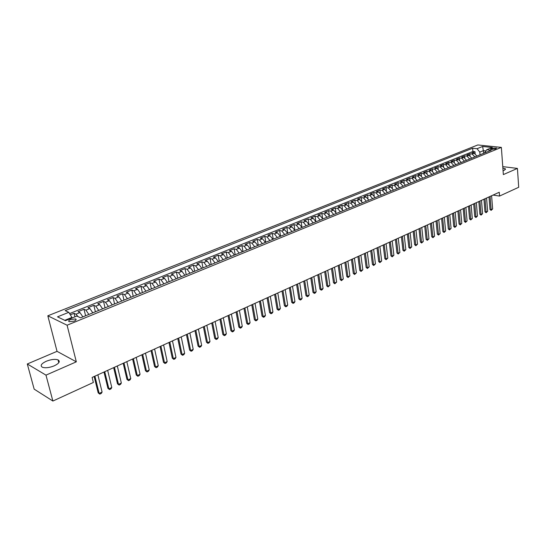 <?xml version="1.0" encoding="UTF-8"?>
<svg xmlns="http://www.w3.org/2000/svg" width="546" height="546" viewBox="0 0 546 546"><rect width="100%" height="100%" fill="white"/><g stroke="black" fill="none" stroke-linecap="round" stroke-linejoin="round"><path stroke-width="0.82" d="M54.245 365.834C59.166 363.397 60.435 361.418 58.047 359.882C55.044 358.913 51.112 359.377 46.253 361.261C41.25 363.691 39.967 365.69 42.397 367.267C45.448 368.216 49.399 367.738 54.245 365.834M503.064 170.734L504.245 170.325L505.371 168.823L502.866 168.038M74.126 321.137C76.092 320.229 76.597 319.492 75.648 318.925L70.687 319.499C68.707 320.4 68.195 321.144 69.158 321.71L74.126 321.137M27.3 363.977L45.98 375.136L76.331 361.827L57.037 351.337L27.3 363.977L34.159 389.134L52.88 401.044L93.366 382.459L92.124 377.429L499.256 192.253L499.542 196.069L518.7 187.278L517.424 168.414L502.764 166.626M57.037 351.337L47.823 315.8L477.805 144.956L501.358 147.386L67.09 325.218L47.823 315.8M476.917 156.067L474.221 153.214L471.928 152.962L475 151.72L475.15 153.528M474.863 156.907L472.16 154.047L469.867 153.788L470.024 155.637M469.867 153.788L466.762 155.037L469.055 155.303L471.764 158.169M466.55 160.299L463.841 157.412L461.547 157.139L464.687 155.876L464.851 157.774M461.288 162.442L458.572 159.541L456.279 159.261L459.445 157.985L459.623 159.937M455.971 164.619L453.248 161.691L450.955 161.411L454.156 160.121L454.34 162.121M450.593 166.81L447.863 163.868L445.577 163.575L448.812 162.271L449.003 164.332M445.161 169.028L442.424 166.066L440.137 165.772L443.407 164.448L443.605 166.564M439.667 171.267L436.93 168.284L434.643 167.984L437.947 166.653L438.158 168.823M434.118 173.532L431.374 170.529L429.088 170.222L432.425 168.878L432.65 171.116M428.508 175.826L425.757 172.802L423.471 172.488L426.849 171.123L427.081 173.43M422.836 178.139L420.079 175.095L417.792 174.775L421.205 173.396L421.457 175.771M417.103 180.48L414.339 177.416L412.059 177.088L415.506 175.696L415.765 178.146M411.302 182.849L408.538 179.764L406.258 179.422L409.746 178.016L410.019 180.549M405.446 185.237L402.668 182.132L400.389 181.784L403.917 180.364L404.204 182.985M399.515 187.66L396.737 184.534L394.458 184.179L398.027 182.739L398.334 185.449M393.523 190.104L390.738 186.957L388.465 186.595L392.069 185.142L392.397 187.947M387.462 192.574L384.671 189.407L382.398 189.039L386.049 187.565L386.391 190.472M381.333 195.079L378.535 191.885L376.269 191.51L379.955 190.022L380.323 193.038M375.136 197.611L372.331 194.396L370.065 194.007L373.798 192.506L374.181 195.639M368.864 200.17L366.059 196.929L363.793 196.533L367.567 195.018L367.977 198.28M362.524 202.757L359.712 199.495L357.453 199.092L361.268 197.556L361.705 200.955M356.108 205.378L353.289 202.095L351.037 201.679L354.893 200.123L355.357 203.678M349.617 208.026L346.792 204.716L344.546 204.293L348.45 202.723L348.942 206.436M343.052 210.701L340.226 207.371L337.974 206.941L341.926 205.351L342.458 209.248M336.404 213.418L333.572 210.06L331.333 209.616L335.326 208.006L335.892 212.114M329.682 216.161L326.849 212.783L324.611 212.326L328.651 210.695L329.265 215.035M322.877 218.939L320.038 215.534L317.806 215.069L321.894 213.418L322.556 218.025M315.991 221.744L313.151 218.318L310.92 217.84L315.062 216.175L315.786 221.096M309.022 224.59L306.176 221.137L303.951 220.652L308.142 218.96L308.94 224.31M301.972 227.47L299.119 223.99L296.901 223.491L301.146 221.785L302.006 227.457M294.833 230.385L291.974 226.877L289.769 226.365L294.062 224.638L294.942 230.337M287.606 233.333L284.746 229.798L282.541 229.279L286.889 227.525L287.79 233.258M280.289 236.322L277.423 232.753L275.225 232.227L279.627 230.453L280.555 236.213M272.884 239.346L270.011 235.749L267.827 235.21L272.277 233.415L273.225 239.203M265.383 242.404L262.51 238.786L260.326 238.233L264.837 236.411L265.806 242.233M257.787 245.502L254.914 241.858L252.737 241.291L257.303 239.448L258.299 245.297M250.095 248.642L247.215 244.963L245.052 244.39L249.672 242.526L250.696 248.403M242.308 251.822L239.421 248.116L237.264 247.522L241.946 245.639L242.99 251.542M234.418 255.043L231.531 251.303L229.381 250.703L234.125 248.792L235.19 254.729M226.426 258.306L223.532 254.538L221.396 253.917L226.201 251.986L227.293 257.951M218.332 261.609L215.438 257.808L213.309 257.18L218.175 255.221L219.294 261.213M210.128 264.953L207.234 261.125L205.112 260.483L210.046 258.497L211.186 264.523M201.815 268.345L198.921 264.482L196.813 263.827L201.808 261.814L202.975 267.874M193.4 271.785L190.499 267.888L188.404 267.219L193.461 265.179L194.663 271.266M184.862 275.266L181.961 271.342L179.88 270.652L185.005 268.584L186.234 274.706M176.215 278.794L173.314 274.836L171.239 274.133L176.433 272.038L177.696 278.194M167.451 282.378L164.544 278.378L162.483 277.661L167.752 275.539L169.042 281.729M158.565 286.002L155.658 281.968L153.61 281.238L158.947 279.088L160.265 285.305M149.563 289.68L146.649 285.613L144.615 284.862L150.027 282.678L151.379 288.936M140.431 293.407L137.517 289.305L135.504 288.534L140.984 286.322L142.363 292.615M131.17 297.181L128.255 293.045L126.256 292.26L131.818 290.022L133.231 296.341M121.778 301.017L118.871 296.84L116.885 296.041L122.522 293.768L123.969 300.123M112.258 304.9L109.35 300.689L107.378 299.87L113.097 297.563L114.578 303.958M102.607 308.845L99.693 304.593L97.741 303.753L103.535 301.419L105.05 307.842M92.806 312.838L89.899 308.551L87.961 307.691L93.844 305.323L95.393 311.786M82.876 316.898L79.962 312.565L78.044 311.691L84.009 309.289L85.599 315.786M492.171 148.212L490.581 149.256L495.072 149.092L496.655 148.055L492.171 148.212L492.274 149.556M483.579 153.351L483.36 150.655L479.804 152.095L477.02 148.71L472.631 148.239L65.172 310.633L68.796 312.319L57.514 316.844L65.459 320.679L76.836 316.059L80.617 317.813L491.216 150.232L486.698 149.747L484.418 153.003M477.02 148.71L482.609 146.471L492.287 147.475L486.698 149.747M475 151.72L472.904 151.488L69.581 313.588M78.044 316.619L75.949 314.189L74.038 313.308L70.318 314.803M84.009 309.289L85.94 310.148L88.855 314.455M93.844 305.323L95.789 306.17L98.703 310.435M103.535 301.419L105.501 302.245L108.415 306.47M113.097 297.563L115.076 298.375L117.991 302.566M122.522 293.768L124.515 294.56L127.43 298.71M131.818 290.022L133.831 290.793L136.739 294.908M140.984 286.322L143.011 287.08L145.925 291.161M150.027 282.678L152.068 283.422L154.982 287.462M158.947 279.088L161.002 279.811L163.909 283.818M167.752 275.539L169.82 276.249L172.727 280.221M176.433 272.038L178.515 272.734L181.422 276.672M185.005 268.584L187.094 269.267L190.001 273.171M193.461 265.179L195.564 265.841L198.464 269.717M201.808 261.814L203.917 262.462L206.818 266.305M210.046 258.497L212.169 259.132L215.063 262.94M218.175 255.221L220.311 255.842L223.198 259.623M226.201 251.986L228.344 252.593L231.231 256.34M234.125 248.792L236.281 249.385L239.162 253.105M241.946 245.639L244.11 246.219L246.99 249.911M249.672 242.526L251.843 243.093L254.723 246.758M257.303 239.448L259.48 240.008L262.36 243.639M264.837 236.411L267.021 236.957L269.895 240.561M272.277 233.415L274.474 233.947L277.341 237.524M279.627 230.453L281.825 230.978L284.691 234.521M286.889 227.525L289.093 228.037L291.953 231.559M294.062 224.638L296.273 225.136L299.126 228.631M301.146 221.785L303.364 222.27L306.217 225.737M308.142 218.96L310.367 219.437L313.22 222.884M315.062 216.175L317.294 216.639L320.133 220.058M321.894 213.418L324.133 213.875L326.972 217.267M328.651 210.695L330.89 211.145L333.722 214.51M335.326 208.006L337.571 208.442L340.404 211.787M341.926 205.351L344.178 205.774L346.997 209.091M348.45 202.723L350.703 203.139L353.521 206.429M354.893 200.123L357.152 200.532L359.964 203.801M361.268 197.556L363.527 197.952L366.339 201.201M367.567 195.018L369.833 195.407L372.638 198.628M373.798 192.506L376.064 192.888L378.863 196.089M379.955 190.022L382.227 190.397L385.019 193.577M386.049 187.565L388.322 187.933L391.107 191.086M392.069 185.142L394.348 185.497L397.126 188.629M398.027 182.739L400.307 183.087L403.078 186.2M403.917 180.364L406.197 180.706L408.968 183.797M409.746 178.016L412.025 178.351L414.789 181.422M415.506 175.696L417.792 176.024L420.55 179.074M421.205 173.396L423.491 173.717L426.249 176.747M426.849 171.123L429.136 171.437L431.879 174.447M432.425 168.878L434.712 169.185L437.455 172.174M437.947 166.653L440.233 166.953L442.97 169.922M443.407 164.448L445.7 164.742L448.43 167.697M448.812 162.271L451.098 162.558L453.828 165.493M454.156 160.121L456.449 160.394L459.166 163.309M459.445 157.985L461.739 158.258L464.455 161.152M464.687 155.876L466.98 156.142L469.683 159.016M480.023 154.798L479.804 152.095M45.98 375.136L52.88 401.044M76.331 361.827L67.09 325.218M501.358 147.386L503.351 174.59L517.424 168.414M493.038 195.086L499.542 196.069M485.756 150.914L483.36 150.655L482.609 146.471M72.065 317.997L71.922 317.424L64.762 320.325L65.479 320.666M472.904 151.488L472.631 148.239M74.038 313.308L74.918 316.837M68.796 312.319L71.922 317.424M57.514 316.844L64.762 320.325M491.605 195.734L492.642 208.954L491.12 210.381L491.141 209.657L490.001 209.466L489.011 196.915M492.642 208.954L491.141 209.657L490.103 196.417M491.12 210.381L490.001 209.466M486.568 198.027L487.633 211.302L486.104 212.735L486.117 212.012L484.978 211.821L483.954 199.215M487.633 211.302L486.117 212.012L485.046 198.717M486.104 212.735L484.978 211.821M481.476 200.341L482.575 213.677L481.033 215.117L481.046 214.394L479.907 214.196L478.849 201.535M482.575 213.677L481.046 214.394L479.941 201.037M481.033 215.117L479.907 214.196M476.337 202.682L477.463 216.073L475.914 217.52L475.914 216.796L474.774 216.591L473.696 203.883M477.463 216.073L475.914 216.796L474.781 203.385M475.914 217.52L474.774 216.591M471.137 205.043L472.297 218.496L470.734 219.949L470.734 219.226L469.594 219.021L468.482 206.251M472.297 218.496L470.734 219.226L469.567 205.76M470.734 219.949L469.594 219.021M465.881 207.432L467.076 220.939L465.506 222.406L465.499 221.676L464.359 221.471L463.213 208.647M467.076 220.939L465.499 221.676L464.298 208.156M465.506 222.406L464.359 221.471M460.578 209.848L461.8 223.41L460.223 224.891L460.21 224.16L459.07 223.949L457.889 211.07M461.8 223.41L460.21 224.16L458.974 210.579M460.223 224.891L459.07 223.949M455.214 212.285L456.47 225.914L454.886 227.395L454.859 226.665L453.719 226.447L452.511 213.513M456.47 225.914L454.859 226.665L453.589 213.022M454.886 227.395L453.719 226.447M449.788 214.755L451.085 228.44L449.488 229.927L449.46 229.197L448.321 228.979L447.072 215.991M451.085 228.44L449.46 229.197L448.15 215.499M449.488 229.927L448.321 228.979M444.308 217.247L445.638 230.992L444.035 232.494L443.994 231.763L442.861 231.538L441.577 218.489M445.638 230.992L443.994 231.763L442.656 217.997M444.035 232.494L442.861 231.538M438.772 219.765L440.137 233.572L438.52 235.08L438.479 234.35L437.339 234.118L436.022 221.014M440.137 233.572L438.479 234.35L437.093 220.529M438.52 235.08L437.339 234.118M433.169 222.311L434.575 236.179L432.944 237.694L432.896 236.964L431.756 236.732L430.405 223.567M434.575 236.179L432.896 236.964L431.477 223.082M432.944 237.694L431.756 236.732M427.511 224.884L428.951 238.814L427.313 240.342L427.252 239.612L426.119 239.373L424.733 226.153M428.951 238.814L427.252 239.612L425.798 225.662M427.313 240.342L426.119 239.373M421.785 227.491L423.273 241.475L421.621 243.018L421.553 242.281L420.413 242.042L418.994 228.76M423.273 241.475L421.553 242.281L420.058 228.276M421.621 243.018L420.413 242.042M415.997 230.119L417.526 244.171L415.861 245.72L415.786 244.983L414.653 244.738L413.192 231.402M417.526 244.171L415.786 244.983L414.25 230.917M415.861 245.72L414.653 244.738M410.148 232.78L411.711 246.894L410.039 248.45L409.957 247.72L408.824 247.468L407.323 234.07M411.711 246.894L409.957 247.72L408.381 233.586M410.039 248.45L408.824 247.468M404.231 235.476L405.842 249.652L404.156 251.215L404.06 250.484L402.928 250.225L401.392 236.766M405.842 249.652L404.06 250.484L402.45 236.288M404.156 251.215L402.928 250.225M398.252 238.192L399.897 252.436L398.205 254.013L398.102 253.276L396.969 253.016L395.393 239.496M399.897 252.436L398.102 253.276L396.444 239.018M398.205 254.013L396.969 253.016M392.205 240.943L393.891 255.255L392.185 256.838L392.076 256.101L390.943 255.835L389.325 242.253M393.891 255.255L392.076 256.101L390.376 241.776M392.185 256.838L390.943 255.835M386.083 243.728L387.817 258.101L386.097 259.698L385.981 258.961L384.848 258.688L383.19 245.045M387.817 258.101L385.981 258.961L384.234 244.567M386.097 259.698L384.848 258.688M379.893 246.546L381.674 260.981L379.941 262.585L379.818 261.848L378.685 261.575L376.986 247.87M381.674 260.981L379.818 261.848L378.023 247.393M379.941 262.585L378.685 261.575M373.635 249.392L375.457 263.895L373.717 265.506L373.58 264.776L372.454 264.489L370.707 250.723M375.457 263.895L373.58 264.776L371.744 250.252M373.717 265.506L372.454 264.489M367.308 252.272L369.178 266.837L367.417 268.468L367.274 267.731L366.148 267.444L364.359 253.61M369.178 266.837L367.274 267.731L365.39 253.139M367.417 268.468L366.148 267.444M360.899 255.18L362.817 269.82L361.049 271.458L360.892 270.72L359.773 270.427L357.937 256.531M362.817 269.82L360.892 270.72L358.968 256.06M361.049 271.458L359.773 270.427M354.422 258.128L356.388 272.836L354.607 274.481L354.443 273.751L353.317 273.45L351.44 259.486M356.388 272.836L354.443 273.751L352.463 259.022M354.607 274.481L353.317 273.45M347.863 261.111L349.877 275.887L348.089 277.545L347.911 276.808L346.792 276.501L344.86 262.476M349.877 275.887L347.911 276.808L345.884 262.012M348.089 277.545L346.792 276.501M341.23 264.127L343.298 278.972L341.489 280.644L341.305 279.907L340.185 279.593L338.206 265.506M343.298 278.972L341.305 279.907L339.223 265.042M341.489 280.644L340.185 279.593M334.521 267.185L336.636 282.098L334.814 283.777L334.623 283.04L333.504 282.726L331.477 268.564M336.636 282.098L334.623 283.04L332.487 268.106M334.814 283.777L333.504 282.726M327.723 270.27L329.893 285.258L328.064 286.95L327.853 286.213L326.74 285.892L324.665 271.662M329.893 285.258L327.853 286.213L325.669 271.205M328.064 286.95L326.74 285.892M320.85 273.396L323.075 288.452L322.256 289.673L321.225 290.158L321.007 289.421L319.901 289.093L317.772 274.802M323.075 288.452L321.007 289.421L318.768 274.345M321.225 290.158L319.901 289.093M313.895 276.563L316.168 291.694L315.356 292.915L314.312 293.407L314.08 292.67L312.974 292.335L310.79 277.975M316.168 291.694L314.08 292.67L311.786 277.518M314.312 293.407L312.974 292.335M306.852 279.77L309.179 294.97L308.367 296.198L307.309 296.69L307.07 295.959L305.965 295.618L303.733 281.183M309.179 294.97L307.07 295.959L304.723 280.733M307.309 296.69L305.965 295.618M299.72 283.012L302.109 298.28L301.296 299.515L300.225 300.02L299.972 299.283L298.867 298.935L296.58 284.439M302.109 298.28L299.972 299.283L297.563 283.988M300.225 300.02L298.867 298.935M292.506 286.295L294.949 301.638L294.137 302.88L293.052 303.385L292.786 302.655L291.687 302.3L289.346 287.728M294.949 301.638L292.786 302.655L290.322 287.285M293.052 303.385L291.687 302.3M285.196 289.619L287.708 305.037L286.889 306.286L285.79 306.797L285.51 306.067L284.418 305.705L282.016 291.066M287.708 305.037L285.51 306.067L282.985 290.622M285.79 306.797L284.418 305.705M277.798 292.984L280.364 308.476L279.545 309.732L278.44 310.251L278.146 309.521L277.054 309.145L274.597 294.437M280.364 308.476L278.146 309.521L275.559 294.001M278.44 310.251L277.054 309.145M270.311 296.389L272.939 311.957L272.12 313.22L270.993 313.745L270.693 313.015L269.601 312.64L267.083 297.857M272.939 311.957L270.693 313.015L268.045 297.42M270.993 313.745L269.601 312.64M262.722 299.836L265.417 315.486L264.598 316.748L263.459 317.281L263.145 316.55L262.053 316.168L259.48 301.317M265.417 315.486L263.145 316.55L260.428 300.88M263.459 317.281L262.053 316.168M255.037 303.33L257.801 319.055L256.975 320.325L255.828 320.871L255.494 320.14L254.416 319.744L251.774 304.818M257.801 319.055L255.494 320.14L252.716 304.388M255.828 320.871L254.416 319.744M247.256 306.872L250.088 322.672L249.263 323.949L248.096 324.495L247.754 323.771L246.676 323.368L243.973 308.367M250.088 322.672L247.754 323.771L244.908 307.944M248.096 324.495L246.676 323.368M239.38 310.456L242.274 326.337L241.448 327.62L240.267 328.173L239.912 327.443L238.834 327.04L236.063 311.964M242.274 326.337L239.912 327.443L236.991 311.541M240.267 328.173L238.834 327.04M231.395 314.087L234.357 330.05L233.538 331.333L232.337 331.9L230.897 330.753L228.057 315.602M234.357 330.05L231.961 331.169L228.979 315.185M232.337 331.9L230.897 330.753M223.307 317.765L226.344 333.804L225.518 335.101L224.304 335.667L222.85 334.521L219.949 319.294M226.344 333.804L223.915 334.944L220.857 318.878M224.304 335.667L222.85 334.521M215.11 321.492L218.223 337.612L217.397 338.916L216.168 339.489L214.708 338.336L211.732 323.027M218.223 337.612L215.766 338.766L212.633 322.618M216.168 339.489L214.708 338.336M206.811 325.266L209.992 341.475L209.166 342.779L207.924 343.359L206.449 342.199L203.405 326.815M209.992 341.475L207.5 342.642L204.3 326.412M207.924 343.359L206.449 342.199M198.396 329.095L201.658 345.379L200.832 346.69L199.57 347.283L198.082 346.116L194.97 330.658M201.658 345.379L199.133 346.567L195.85 330.255M199.57 347.283L198.082 346.116M189.871 332.971L193.209 349.344L192.383 350.662L191.107 351.262L189.612 350.082L186.418 334.541M193.209 349.344L190.65 350.539L187.292 334.145M191.107 351.262L189.612 350.082M181.231 336.902L184.65 353.358L183.818 354.682L182.528 355.289L181.019 354.101L177.75 338.486M184.65 353.358L182.057 354.572L178.617 338.09M182.528 355.289L181.019 354.101M172.475 340.888L175.969 357.425L175.143 358.756L173.833 359.37L172.311 358.176L168.967 342.478M175.969 357.425L173.341 358.654L169.82 342.089M173.833 359.37L172.311 358.176M163.595 344.922L167.178 361.548L166.346 362.885L165.022 363.506L163.486 362.312L160.067 346.533M167.178 361.548L164.517 362.797L160.906 346.144M165.022 363.506L163.486 362.312M154.593 349.017L158.258 365.724L157.432 367.069L156.088 367.704L154.545 366.496L151.037 350.634M158.258 365.724L155.562 366.994L151.87 350.259M156.088 367.704L154.545 366.496M145.468 353.166L149.222 369.963L148.396 371.314L147.031 371.956L145.475 370.741L141.885 354.798M149.222 369.963L146.485 371.246L142.704 354.422M147.031 371.956L145.475 370.741M136.213 357.377L140.056 374.263L139.23 375.621L137.845 376.269L136.282 375.047L132.61 359.015M140.056 374.263L137.285 375.559L133.415 358.654M137.845 376.269L136.282 375.047M126.829 361.643L130.767 378.617L129.941 379.982L128.535 380.644L126.959 379.409L123.198 363.302M130.767 378.617L127.955 379.934L123.99 362.94M128.535 380.644L126.959 379.409M117.315 365.97L121.342 383.033L120.516 384.404L119.096 385.073L117.506 383.838L113.65 367.642M121.342 383.033L118.489 384.37L114.435 367.287M119.096 385.073L117.506 383.838M107.664 370.365L111.787 387.517L110.961 388.895L109.514 389.571L107.917 388.322L103.972 372.044M111.787 387.517L108.893 388.868L104.743 371.69M109.514 389.571L107.917 388.322M97.871 374.815L102.095 392.062L101.269 393.441L99.802 394.13L98.191 392.874L94.151 376.508M102.095 392.062L99.16 393.434L94.908 376.167M99.802 394.13L98.191 392.874M472.16 154.047L474.221 153.214M75.949 314.189L79.962 312.565M85.94 310.148L89.899 308.551M95.789 306.17L99.693 304.593M105.501 302.245L109.35 300.689M115.076 298.375L118.871 296.84M124.515 294.56L128.255 293.045M133.831 290.793L137.517 289.305M143.011 287.08L146.649 285.613M152.068 283.422L155.658 281.968M161.002 279.811L164.544 278.378M169.82 276.249L173.314 274.836M178.515 272.734L181.961 271.342M187.094 269.267L190.499 267.888M195.564 265.841L198.921 264.482M203.917 262.462L207.234 261.125M212.169 259.132L215.438 257.808M220.311 255.842L223.532 254.538M228.344 252.593L231.531 251.303M236.281 249.385L239.421 248.116M244.11 246.219L247.215 244.963M251.843 243.093L254.914 241.858M259.48 240.008L262.51 238.786M267.021 236.957L270.011 235.749M274.474 233.947L277.423 232.753M281.825 230.978L284.746 229.798M289.093 228.037L291.974 226.877M296.273 225.136L299.119 223.99M303.364 222.27L306.176 221.137M310.367 219.437L313.151 218.318M317.294 216.639L320.038 215.534M324.133 213.875L326.849 212.783M330.89 211.145L333.572 210.06M337.571 208.442L340.226 207.371M344.178 205.774L346.792 204.716M350.703 203.139L353.289 202.095M357.152 200.532L359.712 199.495M363.527 197.952L366.059 196.929M369.833 195.407L372.331 194.396M376.064 192.888L378.535 191.885M382.227 190.397L384.671 189.407M388.322 187.933L390.738 186.957M394.348 185.497L396.737 184.534M400.307 183.087L402.668 182.132M406.197 180.706L408.538 179.764M412.025 178.351L414.339 177.416M417.792 176.024L420.079 175.095M423.491 173.717L425.757 172.802M429.136 171.437L431.374 170.529M434.712 169.185L436.93 168.284M440.233 166.953L442.424 166.066M445.7 164.742L447.863 163.868M451.098 162.558L453.248 161.691M456.449 160.394L458.572 159.541M461.739 158.258L463.841 157.412M466.98 156.142L469.055 155.303M491.12 149.468L491.059 148.669M58.784 362.715L58.047 359.882M505.419 169.519L505.371 168.823M75.914 320.004L75.648 318.925"/></g></svg>
